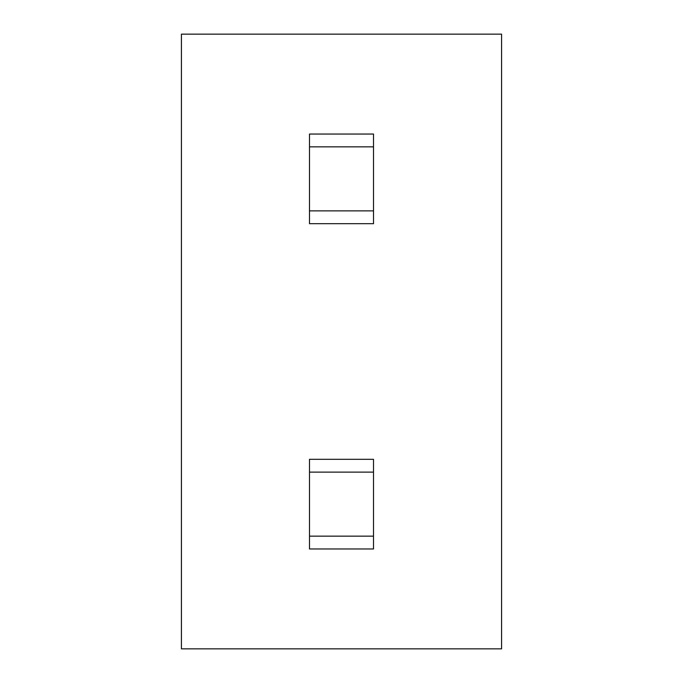 <?xml version="1.0" encoding="UTF-8"?>
<svg xmlns="http://www.w3.org/2000/svg" width="683" height="683" viewBox="0 0 683 683"><rect width="100%" height="100%" fill="white"/><g stroke="black" fill="none" stroke-linecap="round" stroke-linejoin="round"><path stroke-width="1.02" d="M309.484 146.845L309.484 134.039L373.516 134.039L373.516 146.845L309.484 146.845L309.484 223.683L373.516 223.683L373.516 210.876L309.484 210.876M181.422 34.15L181.422 648.85L501.578 648.85L501.578 34.15L181.422 34.15M309.484 472.124L373.516 472.124L373.516 459.317L309.484 459.317L309.484 548.961L373.516 548.961L373.516 536.155L309.484 536.155M373.516 472.124L373.516 536.155M373.516 146.845L373.516 210.876"/></g></svg>
